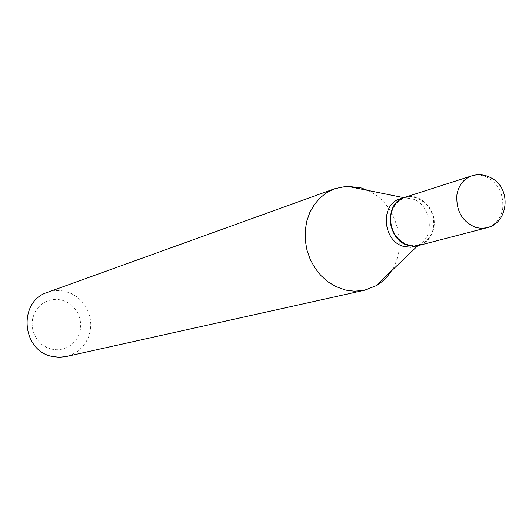 <?xml version="1.0" encoding="UTF-8"?>
<svg xmlns="http://www.w3.org/2000/svg" width="532" height="532" viewBox="0 0 532 532"><rect width="100%" height="100%" fill="white"/><g stroke="black" fill="none" stroke-linecap="round" stroke-linejoin="round"><path stroke-width="0.4" stroke-dasharray="2.66 2" d="M404.786 197.352C419.861 191.799 437.251 209.861 433.899 227.363C432.084 236.853 427.036 242.885 418.757 245.465M404.672 197.392L409.447 196.547L415.146 197.126L424.476 202.047C432.782 210.087 435.582 219.723 432.868 230.955C430.375 238.542 425.627 243.39 418.637 245.498M402.584 198.217L405.085 197.924L411.648 198.709C431.02 203.324 436.08 236.155 418.697 244.826L414.189 246.655M408.676 244.886L404.027 242.964L399.785 239.945L396.18 235.975L393.381 231.254L391.545 226.027L390.761 220.561L391.073 215.127L392.456 210.014L394.837 205.472L398.102 201.728L402.072 198.975L406.554 197.345L411.309 196.913L416.11 197.705L424.483 202.326C432.642 210.22 435.389 219.683 432.729 230.715C428.273 242.353 420.26 247.074 408.676 244.886M51.651 349.198L46.437 347.343L41.729 344.33L37.759 340.314L34.733 335.499L32.811 330.126L32.086 324.467L32.598 318.821L34.314 313.468L37.154 308.68L40.957 304.696L45.539 301.724L50.66 299.902L56.059 299.31L61.473 299.988L66.626 301.883L71.268 304.909L75.172 308.906L78.144 313.674L80.039 318.981L80.764 324.56L80.285 330.146L78.623 335.459L75.857 340.234L72.119 344.237L67.591 347.256L62.497 349.152L57.09 349.81L51.651 349.198M47.468 292.361C53.333 290.292 59.305 289.987 65.383 291.443L71.288 293.524L76.721 296.736L81.482 300.946L85.393 305.993L88.319 311.705L90.154 317.863L90.826 324.247L90.32 330.618L88.638 336.749L85.845 342.409L82.048 347.389L77.373 351.506L71.993 354.605L66.101 356.553M367.718 190.39C396.293 202.626 408.756 245.558 391.18 271.194M471.758 175.859L477.716 174.928L483.814 175.839C497.367 181.558 503.671 192.398 502.733 208.351C500.878 218.559 495.571 225.029 486.827 227.763M405.085 197.924L403.815 197.665M418.697 244.826L417.766 245.724"/><path stroke-width="0.8" d="M486.827 227.763L418.757 245.465C403.921 250.06 387.309 232.165 390.674 215.014C392.423 206.03 397.125 200.145 404.786 197.352L471.758 175.859C463.665 178.812 458.717 185.123 456.915 194.792C455.937 211.005 462.328 221.924 476.087 227.556L481.507 228.388L486.827 227.763C508.24 223.393 511.97 189.106 491.967 178.34C485.437 174.596 478.7 173.765 471.758 175.859M418.637 245.498L413.497 246.13L408.383 245.385C386.824 240.597 383.878 202.725 404.559 197.425L404.672 197.392M418.524 245.525L410.631 247.22L404.087 246.516C382.614 241.761 379.688 204.082 400.297 198.795L402.584 198.217M391.18 271.194C387.163 277.385 382.082 282.259 375.931 285.804L364.447 290.246L66.101 356.553L59.278 357.285L52.415 356.487C21.493 351.034 17.775 301.278 47.468 292.361L334.947 188.614L347.024 186.213L361.142 187.922L367.718 190.39M364.447 290.246L354.472 291.217L345.8 290.133L335.938 286.648L328.045 281.86L320.976 275.583L314.971 268.028L310.256 259.45L306.991 250.146L305.288 240.451L305.215 230.695L306.758 221.232L309.87 212.374L314.432 204.441L320.277 197.698L327.193 192.365L334.947 188.614M404.559 197.425L400.297 198.795M403.815 197.665L347.024 186.213M417.766 245.724L375.931 285.804"/></g></svg>
